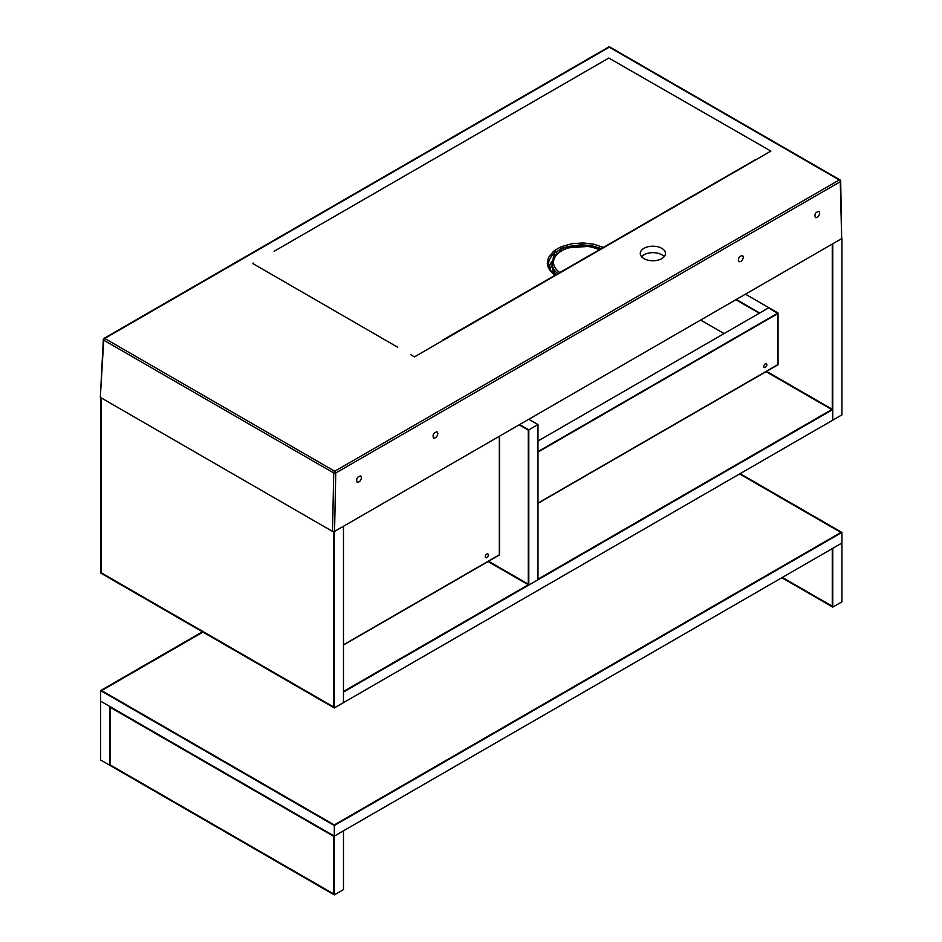 <?xml version="1.0" encoding="UTF-8"?>
<svg xmlns="http://www.w3.org/2000/svg" width="942" height="942" viewBox="0 0 942 942"><rect width="100%" height="100%" fill="white"/><g stroke="black" fill="none" stroke-linecap="round" stroke-linejoin="round"><path stroke-width="1.41" d="M832.269 244.06L832.269 409.275L832.269 244.06M841.936 238.479L841.936 414.857L832.775 420.156L832.775 243.778L841.901 238.456M101.618 690.592L334.304 824.933L840.923 532.442L739.6 473.944L840.923 532.442L334.304 824.933L101.618 690.592L202.942 632.094L101.618 690.592M740.106 473.649L841.936 532.442L841.936 543.028L334.304 836.107L334.304 825.522L100.606 690.592L202.436 631.799M334.304 894.9L343.477 889.613L343.477 830.82L334.304 836.107L334.304 894.9L109.767 765.269L109.767 706.465L100.606 701.178L100.606 759.97L109.767 765.269L109.767 706.465L334.304 836.107L100.606 701.178L100.606 690.592M841.936 532.442L334.304 825.522M832.269 548.609L832.269 606.236L832.269 548.609M782.366 577.422L832.269 606.236L782.366 577.422M832.775 607.107L832.775 548.315L841.936 543.028L841.936 601.82L832.775 607.107L781.86 577.717M110.273 707.348L110.273 764.975L333.798 894.017L333.798 836.402L110.273 707.348L333.798 836.402L333.798 894.017L110.273 764.975L110.273 707.348M343.477 691.475L528.297 584.77L343.477 691.475M537.976 579.189L831.762 409.57L766.07 371.643L831.762 409.57L537.976 579.189M766.588 371.348L832.775 409.57L343.477 692.064L343.477 702.65L343.477 526.272L334.28 531.547M832.775 409.57L832.775 420.156L334.304 707.937L334.304 531.559M724.068 333.574L700.648 320.056M488.333 554.932A2.155 1.248 -60 0 1 487.391 557.111A2.155 1.248 -60 0 1 485.719 557.688A2.155 1.248 -60 0 1 485.719 555.191A2.155 1.248 -60 0 1 487.885 553.943A2.155 1.248 -60 0 1 488.333 554.932M499.331 554.814L499.331 436.287L499.331 554.814L343.477 644.799L499.331 554.814M343.477 645.034L499.531 554.932L499.531 436.17M763.785 366.497A2.155 1.248 -60 0 1 764.727 364.33A2.155 1.248 -60 0 1 766.388 363.753A2.155 1.248 -60 0 1 766.388 366.25A2.155 1.248 -60 0 1 764.233 367.486A2.155 1.248 -60 0 1 763.785 366.497M777.833 364.625L777.833 313.592L537.976 452.078L777.833 313.592L768.672 307.822L777.833 313.121L777.833 364.625L537.976 503.11L777.833 364.625M537.976 441.021L768.872 307.704L745.452 294.187M537.976 451.607L778.045 313.003L768.872 307.704L759.711 313.003L736.291 299.474M778.045 313.003L778.045 364.742L537.976 503.346M759.299 313.239L735.879 299.709L759.299 313.239M528.297 584.181L528.297 430.141L519.136 424.854L528.297 430.141L528.297 584.181L488.58 561.255L528.297 584.181M488.074 561.55L528.803 585.064L537.976 579.766L537.976 424.559L528.803 419.272M528.803 585.064L528.803 429.846L519.643 424.559M528.803 429.846L537.976 424.559M333.798 707.053L333.798 531.853L333.798 707.053L101.112 572.712L333.798 707.053M101.112 397.83L101.112 572.712L101.112 397.83M100.606 397.536L100.606 573.007L334.304 707.937M557.864 273.604A29.52 17.05 180 0 1 552.071 263.466L552.071 265.809A29.52 17.05 -0 0 0 556.239 274.534M564.211 249.147L562.456 248.288L567.661 246.545L581.132 244.779L591.847 245.709L601.279 248.535M548.491 264.207L548.998 260.557L551.635 255.753L554.579 252.845L553.237 258.497M397.418 347.08L258.155 266.621L397.418 347.08M274.122 251.279L608.815 58.051L274.122 251.279M661.79 258.614A12.599 7.277 -0 0 0 665.476 253.469A12.599 7.277 -0 0 0 652.877 246.192A12.599 7.277 -0 0 0 640.277 253.469A12.599 7.277 -0 0 0 648.061 260.192A12.599 7.277 -0 0 0 661.79 258.614M840.276 180.523A1.437 0.848 178.6 0 1 840.7 181.1L841.665 238.632L334.551 531.418L332.514 531.418L100.335 397.371L103.314 339.532A1.437 0.848 -176.6 0 0 103.726 340.18L333.727 472.966L332.514 531.418M819.717 213.033L818.963 211.385C815.454 212.127 814.253 214.199 815.372 217.614C817.609 217.826 819.057 216.295 819.717 213.033M743.344 257.119L742.59 255.47C739.081 256.212 737.88 258.296 738.999 261.711C741.236 261.923 742.685 260.392 743.344 257.119M437.853 433.497L437.1 431.848C433.591 432.59 432.39 434.674 433.508 438.089C435.746 438.289 437.194 436.77 437.853 433.497M361.481 477.594L360.727 475.945C357.206 476.687 356.017 478.76 357.136 482.186C359.373 482.386 360.81 480.856 361.481 477.594M755.649 159.575L442.457 340.227M603.292 247.369L594.025 244.249L583.016 242.93L571.853 243.719L561.738 246.557A1.437 0.683 67.7 0 1 562.456 248.288L554.579 252.845A1.437 0.954 50.8 0 0 553.555 251.279L548.421 257.566L547.267 263.748L548.409 267.952L550.481 271.225L554.909 275.3M664.169 256.695A12.599 7.277 -0 0 0 652.877 252.656A12.599 7.277 -0 0 0 641.584 256.695M554.32 256.648A2.885 1.648 -1.1 0 0 553.213 257.272M556.899 253.716A2.885 1.825 54.8 0 1 555.98 251.667A1.437 0.907 54.7 0 0 555.026 250.207L553.555 251.279M561.149 250.666A2.885 1.484 64.7 0 1 560.655 248.971A1.437 0.742 64.7 0 0 559.866 247.405L555.026 250.207M599.277 249.689A28.083 16.214 -0 0 0 561.738 250.819A28.083 16.214 -0 0 0 559.772 272.497M552.306 261.205A32.97 19.04 -0 0 0 548.998 267.092M608.532 47.1A1.437 1.437 0 0 1 609.98 47.1A1.437 0.836 -60 0 0 609.262 47.171L839.251 179.957L334.751 471.236L104.75 338.449L609.262 47.171A1.437 0.836 -120 0 0 608.532 47.1L104.032 338.378A1.437 0.836 60 0 1 104.75 338.449A1.437 0.836 -60 0 0 103.726 340.18L100.335 397.371M608.815 58.051L769.979 150.579A3206.474 1851.572 60 0 0 770.886 151.097L414.468 356.877A3731.368 2167.106 -119.7 0 1 413.573 356.347L410.889 354.804M258.155 266.621L252.856 263.56L253.822 263.006M334.551 531.418L335.764 473.002L840.276 181.724L841.665 238.632M561.738 246.557L559.866 247.405M550.163 269.671A31.533 18.204 180 0 1 552.071 264.714M553.131 270.342A28.495 16.45 -0 0 0 553.425 273.58M103.726 338.99A1.437 0.836 60 0 1 104.032 338.378A1.437 1.437 0 0 0 103.314 339.532M839.981 179.887A1.437 1.437 0 0 1 840.7 181.1A1.437 0.848 178.6 0 1 840.276 181.724A1.437 0.836 60 0 0 839.251 179.957A1.437 0.836 -60 0 1 839.981 179.887L609.98 47.1M333.727 472.966A1.437 0.836 -60 0 1 334.751 471.236A1.437 0.836 -120 0 1 335.764 473.002A1.437 0.812 -178.8 0 1 333.727 472.966M599.665 249.465L588.95 246.357L567.661 247.876L560.172 251.255L555.804 254.799L553.413 258.143L552.071 263.466M555.274 275.088L551.211 271.202L549.527 268.47L548.491 264.137"/></g></svg>
